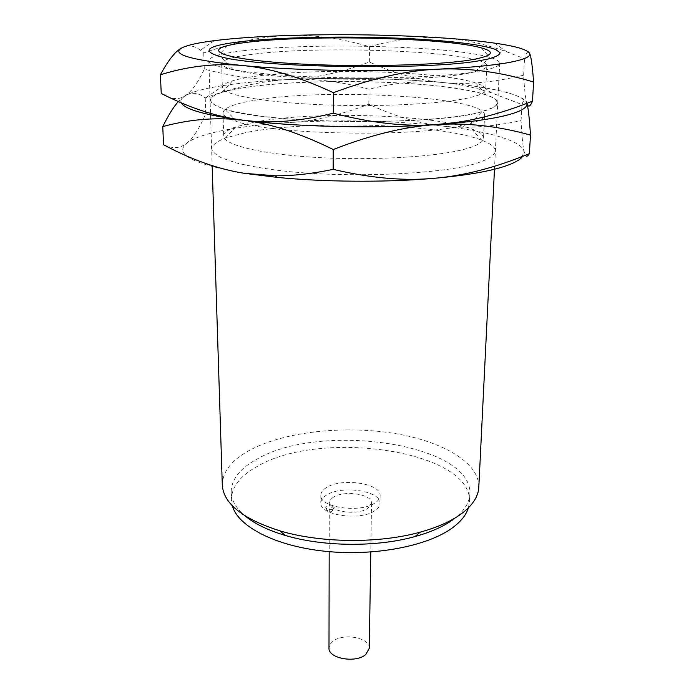 <?xml version="1.0" encoding="UTF-8"?>
<svg xmlns="http://www.w3.org/2000/svg" width="694" height="694" viewBox="0 0 694 694"><rect width="100%" height="100%" fill="white"/><g stroke="black" fill="none" stroke-linecap="round" stroke-linejoin="round"><path stroke-width="0.52" stroke-dasharray="3.47 2.6" d="M243.013 50.766C232.976 51.981 224.969 53.386 218.992 54.965C212.269 56.769 208.877 58.704 208.825 60.786C208.374 67.275 250.482 74.414 314.399 76.965C378.187 79.55 450.076 76.73 480.586 70.97C493.217 68.585 499.585 66.034 499.689 63.328C499.671 61.245 496.314 59.25 489.626 57.333C450.206 45.709 309.533 42.334 243.013 50.766M478.808 487.24C479.606 462.334 441.453 440.742 392.57 433.143C343.556 425.535 286.422 431.59 251.853 449.096C232.438 459.09 222.583 471.053 222.297 485.002M452.982 519.676C463.8 511.634 469.413 503.107 469.838 494.093C472.926 443.9 322.354 421.935 258.255 458.422C240.445 467.825 231.414 479.016 231.154 492.011C231.388 500.253 236.012 508.208 245.017 515.868M468.407 507.861L469.474 501.823C472.597 451.065 322.354 428.857 258.411 465.778C240.636 475.286 231.631 486.607 231.38 499.741L232.343 505.796M326.562 495.048C322.814 497.338 320.897 499.94 320.828 502.838C319.223 515.2 360.273 521.307 374.881 510.645C378.204 508.433 379.904 506.004 379.991 503.358C381.275 490.884 341.786 484.933 326.562 495.048M326.57 487.5C322.814 489.773 320.897 492.341 320.828 495.212C319.214 507.435 360.36 513.491 375.012 502.933C378.343 500.747 380.043 498.344 380.13 495.724C381.414 483.388 341.83 477.498 326.57 487.5M369.295 648.283C370.24 637.691 343.166 632.659 332.842 641.351L329.988 644.457L328.991 647.936M333.32 497.225L330.327 499.827L329.286 502.742C328.167 511.573 357.323 515.928 367.829 508.364L371.533 503.107C372.487 494.215 344.129 489.947 333.32 497.225M332.547 506.195C328.861 505.475 326.562 506.004 325.668 507.774L327.438 509.353C331.142 510.073 333.432 509.543 334.334 507.774L332.547 506.195M252.616 76.687C244.409 77.901 237.73 79.281 232.585 80.808C225.793 82.846 222.375 85.041 222.314 87.401C221.959 94.393 260.12 101.94 317.566 104.586C374.899 107.266 439.727 104.23 467.834 98.054C479.641 95.451 485.609 92.666 485.739 89.7C485.722 87.34 482.339 85.084 475.581 82.933C438.729 70.753 311.849 67.518 252.616 76.687M243.837 87.704C234.85 89.118 227.493 90.723 221.785 92.51C194.719 100.647 216.702 112.671 283.881 118.518C350.808 124.46 443.475 121.346 478.756 112.61C501.25 106.72 503.723 100.786 486.182 94.818C445.097 80.678 308.683 77.069 243.837 87.704C207.202 93.681 200.896 100.899 224.917 109.348C266.505 123.706 430.514 125.9 478.756 112.61L493.928 107.362C497.789 104.395 497.971 101.454 494.492 98.531C484.69 92.788 459.263 87.912 426.203 84.833C367.404 79.593 289.224 80.66 243.837 87.704M252.174 54.34C232.438 56.839 222.262 59.918 221.646 63.579C221.69 65.626 225.515 67.656 233.141 69.66C268.378 80.625 422.663 82.985 468.849 73.113L475.225 71.777C482.877 69.894 486.746 67.934 486.824 65.895C487.787 51.72 323.057 44.659 252.174 54.34M528.351 51.877C527.24 51.703 525.965 53.985 524.534 58.712L506.785 51.842C484.69 43.974 463.913 39.385 444.464 38.075C420.347 36.426 395.372 39.315 369.546 46.75C341.578 38.404 314.703 34.648 288.904 35.481C263.217 36.175 234.832 41.996 203.758 52.952L200.436 50.202C194.624 45.787 188.846 44.815 183.095 47.287L181.169 48.285M526.954 104.117L526.798 102.99L527.154 104.013M161.242 93.456C170.594 99.415 178.505 100.214 184.977 95.85C191.553 91.686 197.99 82.777 204.288 69.122C235.734 77.433 264.076 80.903 289.32 79.524C264.076 80.73 242.085 82.733 223.355 85.535C204.661 88.364 191.865 91.808 184.977 95.85C171.435 104.707 190.937 112.844 243.473 120.262M527.093 104.048L526.798 102.99C525.453 98.748 523.84 99.259 521.966 104.542L491.716 92.944C474.809 87.444 458.561 83.974 442.963 82.543C466.498 84.92 493.382 82.473 523.614 75.204C524.404 89.3 525.471 98.557 526.798 102.99C524.135 94.427 489.331 86.793 442.963 82.543C419.167 80.365 394.513 82.612 368.991 89.274C341.353 81.562 314.798 78.309 289.32 79.524C314.694 78.335 341.37 72.514 369.347 62.044C394.721 73.521 419.263 80.348 442.963 82.543C393.377 78.196 342.159 77.19 289.32 79.524C264.232 80.721 242.353 82.707 223.685 85.483L223.355 85.535C204.661 88.364 191.865 91.808 184.977 95.85C181.351 98.088 180.128 100.413 181.299 102.833M204.288 69.122L203.758 52.952M369.347 62.044L369.546 46.75M523.614 75.204L524.534 58.712M253.518 122.335L235.813 126.855C227.797 129.648 223.754 132.693 223.685 135.989C223.399 144.846 261.065 154.302 317.644 157.503C374.118 160.739 437.975 156.757 465.761 148.872C477.437 145.558 483.354 142.018 483.518 138.253C483.51 134.966 479.519 131.851 471.556 128.911C432.856 114.137 310.869 110.788 253.518 122.335M244.835 132.823L225.368 138.002C218.011 140.995 213.474 144.187 211.739 147.588C211.791 151.058 215.097 154.51 221.664 157.963L236.038 162.864C248.599 165.927 263.824 168.573 281.729 170.802C347.711 178.401 441.141 174.446 476.526 163.324C499.654 155.569 501.415 147.874 481.801 140.24C438.816 123.376 307.642 119.68 244.835 132.823M253.084 100.552C233.626 103.9 223.607 107.986 223.034 112.818C223.104 115.811 227.771 118.752 237.036 121.632C275.587 135.373 422.282 137.369 466.75 124.642L470.428 123.671C479.736 120.947 484.455 118.093 484.577 115.1C485.809 96.423 323.022 87.565 253.084 100.552M505.753 115.473C521.203 111.508 528.212 107.344 526.798 102.99C524.022 97.125 509.89 92.05 484.403 87.756C472.198 85.709 458.387 83.974 442.963 82.543C393.377 78.196 342.159 77.19 289.32 79.524C264.093 80.599 236.281 86.646 205.858 97.663L205.242 97.889C198.345 92.536 191.587 91.86 184.977 95.85L178.375 101.567M521.879 157.391L524.022 151.24L525.627 155.508M163.576 144.751C172.719 149.019 180.466 148.473 186.816 143.12C193.262 137.941 199.577 128.121 205.762 113.66C236.801 121.285 264.787 124.235 289.719 122.508C264.787 124.07 243.082 126.62 224.604 130.16C206.161 133.742 193.565 138.063 186.816 143.12C173.569 154.189 192.854 164.27 244.67 173.361M289.719 122.508C314.79 120.964 341.144 114.857 368.8 104.213C393.871 116.002 418.109 123.246 441.505 125.926C392.535 120.609 341.942 119.472 289.719 122.508M441.505 125.926C464.737 128.789 491.257 127.019 521.064 120.617C521.793 135.547 522.782 145.749 524.022 151.24C521.532 140.578 487.275 131.131 441.505 125.926M205.762 113.66L205.242 97.889M368.8 104.213L368.991 89.274M521.064 120.617L521.966 104.542M227.519 45.639L218.992 54.965M208.825 60.786L212.156 165.64M231.154 492.011L231.38 499.741M320.828 495.212L320.828 502.838M329.286 502.742L329.182 551.661M325.668 507.774C328.548 513.248 331.428 513.248 334.334 507.774M371.533 503.107L370.778 552.025M380.13 495.724L379.991 503.358M469.838 494.093L469.474 501.823M499.689 63.328L494.475 169.232M481.263 47.851L489.626 57.333M232.585 80.808L221.785 92.51M221.646 63.579L222.314 87.401M233.141 69.66L220.614 56.726M214.316 40.668L200.436 50.202M494.553 43.115L506.785 51.842M475.225 71.777L487.977 59.059M486.824 65.895L485.739 89.7M475.581 82.933L486.182 94.818M235.813 126.855L225.368 138.002M223.034 112.818L223.685 135.989M237.036 121.632L224.917 109.348M223.685 85.483L205.858 97.663M484.403 87.756L491.716 92.944M470.428 123.671L482.755 111.604M484.577 115.1L483.518 138.253M471.556 128.911L481.801 140.24"/><path stroke-width="1.04" d="M249.831 41.97C240.454 43.037 233.019 44.26 227.519 45.639C204.21 51.269 227.415 59.441 290.604 63.414C353.541 67.457 438.842 65.514 472.076 59.684C492.835 55.858 495.906 51.911 481.263 47.851C445.071 37.658 311.918 34.579 249.831 41.97M212.156 165.64L222.297 485.002C223.442 503.653 242.674 518.947 279.977 530.875C320.906 543.15 379.21 543.654 420.347 532.107C437.411 527.371 450.996 521.35 461.085 514.037C472.449 505.588 478.357 496.652 478.808 487.24L494.475 169.232M245.017 515.868C254.49 523.727 267.884 530.242 285.182 535.412C323.152 546.829 376.903 547.306 415.055 536.54C430.887 532.133 443.527 526.512 452.982 519.676M232.343 505.796C237.973 526.451 275.102 546.031 324.783 551.236C374.396 556.51 428.033 546.074 452.653 527.674C461.007 521.446 466.255 514.844 468.407 507.861M329.182 551.661L328.991 647.936C327.932 658.45 355.701 663.559 365.738 654.546L369.295 648.283L370.778 552.025M242.805 41.414C207.211 45.526 199.811 50.636 220.614 56.726C258.385 67.882 430.939 70.441 481.055 60.404L487.977 59.059C495.785 57.003 499.827 54.887 500.096 52.701L495.681 49.508C484.507 45.336 458.318 41.814 424.945 39.558C365.66 35.724 288.157 36.392 242.805 41.414M181.169 48.285C175.053 51.66 168.13 60.491 160.392 74.787C188.039 66.156 215.322 63.067 242.241 65.514C268.968 67.769 299.357 76.834 333.398 92.701C371.949 78.266 406.727 70.432 437.749 69.183C468.936 67.76 500.886 72.055 533.608 82.057C532.393 65.826 531.075 56.266 529.643 53.386L528.351 51.877M508.485 62.59C524.1 59.684 531.153 56.622 529.643 53.386C527.266 49.56 515.564 46.134 494.553 43.115C480.43 41.102 463.739 39.419 444.464 38.075C394.235 34.752 342.385 33.885 288.904 35.481C263.347 36.314 241.07 37.736 222.08 39.758L214.316 40.668C199.404 42.551 188.994 44.754 183.095 47.287C169.249 53.811 188.959 59.884 242.241 65.514C294.412 70.545 376.851 72.141 437.749 69.183C468.702 67.682 492.28 65.488 508.485 62.59M527.154 104.013C528.403 107.509 530.181 106.555 532.48 101.168C505.397 111.977 479.788 119.09 455.654 122.526L435.971 124.59C405.6 126.863 371.385 123.064 333.337 113.191C303.009 120.6 276.03 123.254 252.382 121.172L243.473 120.262L252.59 121.329C303.998 127.115 379.471 128.494 435.971 124.59L454.874 123.098C476.466 121.068 493.425 118.527 505.753 115.473C519.858 111.881 526.919 108.091 526.954 104.117M178.375 101.567C173.708 106.624 168.503 114.978 162.752 126.612C190.035 119.134 216.944 117.017 243.473 120.262C217.075 116.956 189.662 108.021 161.242 93.456L160.392 74.787M333.337 113.191L333.398 92.701M532.48 101.168L533.608 82.057M181.299 102.833C184.778 109.418 205.502 115.23 243.473 120.262C269.81 123.315 299.73 133.066 333.224 149.522C371.169 134.749 405.417 126.438 435.971 124.59C466.698 122.56 498.197 126.056 530.476 135.078C529.444 118.865 528.316 108.524 527.093 104.048M525.627 155.508C526.607 156.896 527.856 156.271 529.383 153.617C496.08 167.48 464.373 175.712 434.253 178.297L429.352 178.679C400.863 180.813 368.8 177.707 333.172 169.362C311.84 173.804 292.556 175.938 275.31 175.773L244.67 173.361L277.175 177.386C323.838 181.975 382.585 182.487 429.317 178.714L434.253 178.297C464.303 175.608 487.249 171.782 503.098 166.829C512.528 163.827 518.791 160.687 521.879 157.391M244.67 173.361C218.645 169.319 191.613 159.785 163.576 144.751L162.752 126.612M243.473 120.262C294.889 126.863 375.983 128.763 435.971 124.59C466.472 122.474 489.73 119.437 505.753 115.473M333.172 169.362L333.224 149.522M529.383 153.617L530.476 135.078M415.055 536.54L420.347 532.107M285.182 535.412L279.977 530.875M454.874 123.098L455.654 122.526M277.175 177.386L275.31 175.773"/></g></svg>
